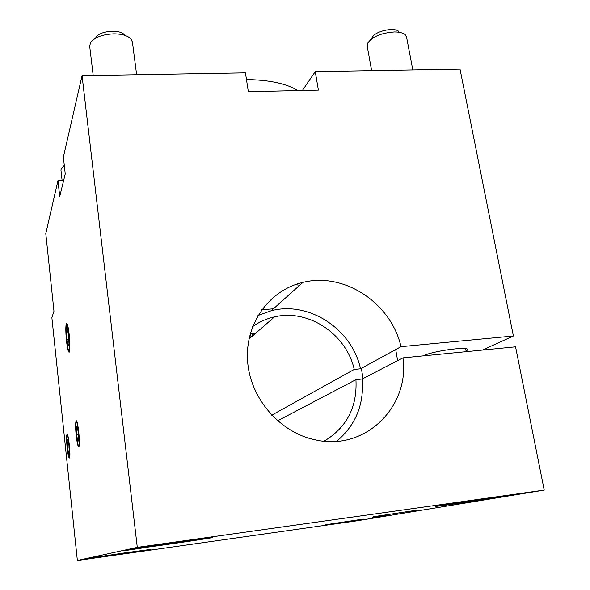 <?xml version="1.0" encoding="UTF-8"?>
<svg xmlns="http://www.w3.org/2000/svg" width="590" height="590" viewBox="0 0 590 590"><rect width="100%" height="100%" fill="white"/><g stroke="black" fill="none" stroke-linecap="round" stroke-linejoin="round"><path stroke-width="0.89" d="M297.817 90.572C286.629 83.625 269.512 79.952 246.472 79.547M137.293 547.365L82.062 75.704L63.373 157.065L65.239 173.888L59.723 196.536L57.975 180.562L45.791 233.625L53.978 311.173L51.876 317.656L77.364 560.5L357.156 520.786L544.209 490.098L137.293 547.365L77.364 560.5M82.062 75.704L245.447 72.85L248.331 91.686L318.379 90.108L315.267 71.626L302.419 90.469M324.102 441.202C346.78 427.477 357.393 406.96 355.932 379.65L362.253 379.001L402.977 357.865L515.557 346.817L544.209 490.098M355.932 379.65L277.573 420.84M389.075 515.188L372.246 517.718L389.075 515.188M125.604 552.756L150.929 549.379L91.546 557.867L125.604 552.756M488.859 498.248L508.764 495.674C509.207 496.087 433.502 507.12 435.398 506.375L488.859 498.248M363.256 519.082L325.702 524.716L363.256 519.082M180.724 541.65L212.304 537.556C213.433 537.962 132.418 549.548 133.672 548.803L180.724 541.65M143.038 547.881L124.453 550.699L143.038 547.881M417.499 510.085L373.352 516.751L417.499 510.085M315.267 71.626L460.016 69.104L513.389 335.998L482.421 350.069M63.676 180.311L57.975 180.562M67.149 447.692C66.471 440.582 66.412 436.18 66.98 434.476C68.278 431.666 70.948 456.439 69.509 458.024C68.764 458.29 67.975 454.846 67.149 447.692M76.191 435.523C75.446 427.794 75.409 422.964 76.088 421.017C77.629 417.742 80.601 444.661 78.898 446.601C78.02 446.991 77.113 443.297 76.191 435.523M66.5 340.924C65.623 331.654 65.593 325.791 66.419 323.35C67.304 322.811 68.226 326.521 69.178 334.486C70.062 343.808 70.099 349.686 69.281 352.127C68.366 352.658 67.444 348.926 66.5 340.924M513.389 335.998L401.001 346.669L360.542 368.794L354.236 369.429C346.33 333.977 308.364 308.71 274.542 316.86C266.569 318.63 259.253 321.889 252.594 326.631M354.236 369.429L271.68 415.183M466.144 351.249L467.693 349.708C468.681 345.991 431.563 351.146 423.443 355.858M401.001 346.669C391.163 303.031 344.095 271.85 302.877 282.396C269.431 290.066 244.946 323.497 247.579 360.888C249.976 398.25 279.955 432.986 316.011 440.015C365.335 451.121 409.88 406.51 402.977 357.865M360.542 368.794C351.935 329.021 309.013 300.797 271.275 310.716L257.992 315.473M336.661 441.32C355.623 425.309 364.155 404.534 362.253 379.001M249.622 338.461L250.625 333.955M367.201 46.116L367.666 43.173C372.379 36.617 381.302 32.87 394.437 31.926C399.563 31.941 403.176 32.9 405.278 34.795L406.584 37.148L412.801 69.922M398.87 31.521C394.658 26.72 374.724 31.204 372.305 37.458L370.336 39.891M93.191 75.505L89.687 46.19L90.499 42.775C94.525 37.332 102.343 34.345 113.951 33.822C121.96 33.91 127.602 35.592 130.869 38.859L132.418 42.038L136.637 74.746M124.357 34.758C119.792 28.873 99.061 30.857 95.853 37.509M62.09 180.378L60.947 170.06L61.301 168.548L64.354 165.908M68.978 334.958C68.012 327.096 67.149 324.109 66.397 325.997C65.291 329.891 67.312 350.268 68.809 350.224C69.76 349.28 69.819 344.191 68.978 334.958M67.43 329.478L66.641 331.44L67.031 339.648L68.211 345.983L69.008 344.125L68.624 335.821L67.43 329.478M68.794 339.493L67.031 339.648M67.784 331.351L66.641 331.44M69.222 444.904C68.396 437.987 67.666 434.978 67.017 435.885C65.977 438.333 68.079 457.928 69.273 456.918C69.893 455.871 69.871 451.866 69.222 444.904M67.887 439.137L67.186 440.133L67.526 447.183L68.573 453.312L69.288 452.405L68.942 445.28L67.887 439.137M69.023 447.014L67.526 447.183M68.042 440.037L67.186 440.133M78.647 432.212C77.725 424.645 76.877 421.437 76.11 422.588C74.893 425.515 77.202 446.556 78.618 445.421C79.362 444.233 79.37 439.83 78.647 432.212M77.12 426.024L76.287 427.204L76.641 434.919L77.828 441.534L78.669 440.45L78.315 432.654L77.12 426.024M78.411 434.719L76.641 434.919M77.312 427.094L76.287 427.204M274.542 316.86L248.987 339.007M271.275 310.716L302.877 282.396M250.182 333.992L255.286 333.549M261.761 309.735L273.428 308.791M66.884 323.327L66.419 323.35M298.186 286.6L297.744 283.805M367.164 45.917L371.634 70.645M465.658 348.69L466.218 351.662M252.985 333.748L251.561 336.779M64.295 165.384L62.968 166.793M361.353 368.352L363.064 378.574M395.706 349.568L397.638 360.63M68.809 350.224L69.554 351.301M66.729 325.282L67.29 324.102M76.442 422.182L76.877 421.651"/></g></svg>
